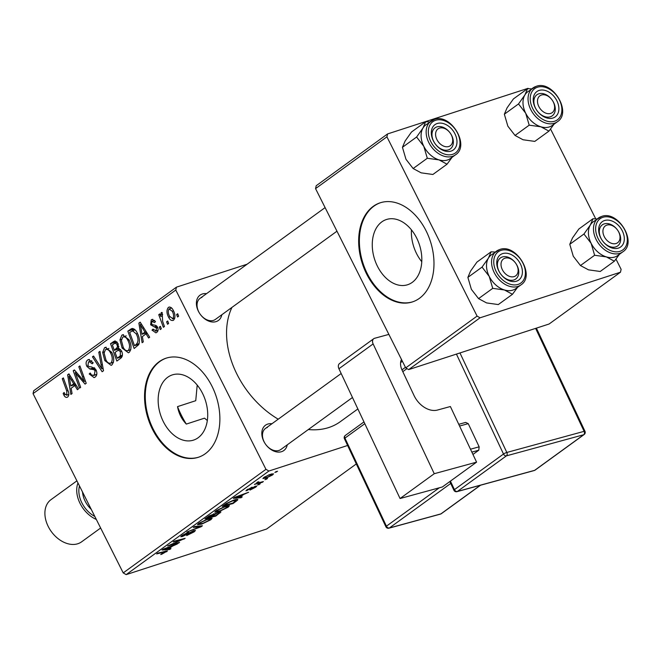 <?xml version="1.0" encoding="UTF-8"?>
<svg xmlns="http://www.w3.org/2000/svg" width="661" height="661" viewBox="0 0 661 661"><rect width="100%" height="100%" fill="white"/><g stroke="black" fill="none" stroke-linecap="round" stroke-linejoin="round"><path stroke-width="0.99" d="M198.143 437.747A34.289 23.565 -108 0 0 204.051 396.699A34.289 23.565 -108 0 0 172.347 374.894A34.289 23.565 -108 0 0 167.72 377.257A34.289 23.565 -108 0 0 161.821 418.306A34.289 23.565 -108 0 0 193.524 440.119A34.289 23.565 -108 0 0 198.143 437.747M205.331 453.702A52.112 35.81 -108 0 0 214.304 391.32A52.112 35.81 -108 0 0 166.126 358.171A52.112 35.81 -108 0 0 159.094 361.774A52.112 35.81 -108 0 0 150.121 424.155A52.112 35.81 -108 0 0 198.3 457.296A52.112 35.81 -108 0 0 205.331 453.702M166.481 358.064A52.112 35.81 -108 0 0 159.813 361.534A52.112 35.81 -108 0 0 150.741 423.668A52.112 35.81 -108 0 0 198.664 457.181M287.262 444.828A15.633 11.088 -126 0 1 281.586 451.678A15.633 11.088 -126 0 1 263.846 441.391A15.633 11.088 -126 0 1 267.713 424.098A15.633 11.088 -126 0 1 271.96 423.742M267.383 427.477A13.03 9.237 54 0 0 265.507 428.419A13.03 9.237 54 0 0 264.871 443.167A13.03 9.237 54 0 0 278.942 450.455A13.03 9.237 54 0 0 280.818 449.513L352.47 397.501M221.832 314.743A15.633 11.088 -126 0 1 216.155 321.593A15.633 11.088 -126 0 1 198.424 311.306A15.633 11.088 -126 0 1 202.291 294.013A15.633 11.088 -126 0 1 206.529 293.658M201.952 297.384A13.03 9.237 54 0 0 200.085 298.334A13.03 9.237 54 0 0 199.44 313.083A13.03 9.237 54 0 0 213.52 320.37A13.03 9.237 54 0 0 215.387 319.42L336.97 231.193M357.865 408.944L340.324 421.668A80.766 57.276 -126 0 1 328.724 427.551A80.766 57.276 -126 0 1 308.323 429.543M278.231 419.19A80.766 57.276 -126 0 1 231.953 307.398M412.257 282.363A34.289 23.565 -108 0 0 418.157 241.315A34.289 23.565 -108 0 0 386.454 219.51A34.289 23.565 -108 0 0 381.827 221.873A34.289 23.565 -108 0 0 375.927 262.921A34.289 23.565 -108 0 0 407.63 284.734A34.289 23.565 -108 0 0 412.257 282.363M419.438 298.318A52.112 35.81 -108 0 0 428.411 235.936A52.112 35.81 -108 0 0 380.232 202.795A52.112 35.81 -108 0 0 373.201 206.389A52.112 35.81 -108 0 0 364.236 268.771A52.112 35.81 -108 0 0 412.414 301.92A52.112 35.81 -108 0 0 419.438 298.318M380.596 202.679A52.112 35.81 -108 0 0 373.919 206.149A52.112 35.81 -108 0 0 364.847 268.283A52.112 35.81 -108 0 0 412.77 301.796M177.528 406.622C178.759 413.414 181.684 419.239 186.311 424.081A78.163 55.425 -126 0 1 177.528 406.622L195.747 400.698L197.201 385.09M214.833 512.002L216.172 510.68L225.376 506.252L229.45 505.673L228.161 507.169L219.138 511.531L214.842 512.184M240.05 497.089L242.215 496.907L241.042 497.758L233.275 498.336L234.597 497.378L248.627 492.255L243.752 494.411L240.05 497.089L239.836 496.659M165.3 552.199L164.349 551.935L156.674 553.926L157.764 553.133L167.539 550.869L161.788 554.224L160.739 554.521L161.656 553.786L165.3 552.199L165.44 551.142M193.714 530.684L195.458 530.477L194.152 531.849L186.666 535.575L192.748 532.279L193.681 531.328L192.756 531.427L182.428 536.517L180.775 536.732L181.99 535.484L188.682 532.097L183.428 535.038L182.61 535.864L183.428 535.757L193.714 530.684M194.375 526.569L202.431 525.776L201.051 526.776L186.856 532.022L200.118 526.734L193.21 527.412L194.375 526.569M197.532 524.561L198.87 523.239L208.075 518.811L212.148 518.232L210.859 519.728L201.836 524.09L197.54 524.743M275.992 471.665L277.546 471.268L274.885 472.466L275.992 471.665M175.793 290.047L33.05 393.634L33.694 390.75L176.437 287.163L175.793 290.047L265.953 469.318L268.911 471.029L126.168 574.624L266.598 529.031L356.304 463.931M268.911 471.029L347.612 445.481M219.014 512.168L220.956 511.953L215.767 516.092L204.927 518.91L209.24 515.861L219.014 512.168M168.819 548.787L170.976 548.597L169.803 549.448L162.036 550.035L163.358 549.076L177.388 543.945L172.513 546.11L168.819 548.787L168.605 548.357M172.984 544.061L179.561 542.375L178.462 543.168L167.638 545.969L182.453 539.508L173.207 541.929L174.306 541.136L185.146 538.318L170.331 544.788L172.984 544.061M255.691 487.19L249.998 490.074L254.592 487.529L254.609 486.95L245.917 490.768L252.072 487.124L248.049 489.892L255.592 486.199L256.782 486.075L255.691 487.19L255.245 486.314M254.592 487.529L254.452 486.636M247.768 489.173L248.049 489.892M237.109 499.361L237.522 500.187L233.069 503.542L222.228 506.351L226.318 503.451L233.606 500.17C236.886 499.08 238.191 499.08 237.522 500.187L237.853 499.551M270.291 474.325L273.538 473.83L272.58 474.937L266.35 477.986L262.896 478.531L263.929 477.399L270.291 474.325M265.995 478.928L267.54 478.523L264.887 479.729L265.995 478.928M257.864 481.935L258.03 482.274C257.633 482.902 258.377 482.927 260.252 482.34L263.375 481.547L262.277 482.348L254.386 484.389L257.104 483.183L256.799 482.58L258.872 481.786L257.724 482.67L257.468 482.158M257.104 483.183L256.799 482.58L257.104 483.183M258.691 484.224L260.244 483.819L257.583 485.025L258.691 484.224M129.019 339.754C131.605 344.852 131.663 349.066 129.184 352.396L128.399 352.8L122.111 348.033L119.955 339.878L121.822 335.201L122.616 334.788L129.019 339.754M142.363 336.548L143.297 341.869L142.123 342.712L138.868 323.122L140.19 322.163L149.7 337.217L148.618 338.002L146.064 333.871L142.363 336.548M67.719 396.997C66.232 397.881 64.927 397.211 63.803 394.989L63.167 393.46L64.142 392.46L64.753 393.931L66.844 395.063L66.744 391.006L62.266 378.712L63.357 377.918L68 390.643C69.19 393.353 69.091 395.468 67.719 396.997L67.075 397.335M68.851 394.477L66.53 395.228L68.851 394.41M96.06 369.978C97.382 373.135 97.084 375.498 95.176 377.076L94.102 377.638L89.21 373.969L90.193 372.986L91.664 375.159L94.3 375.142L95.052 370.912L94.069 369.714L89.871 369.02L86.88 366.392C85.624 363.542 85.88 361.41 87.64 360.005L88.533 359.534L93.201 362.823L92.201 363.773L89.128 361.617L88.549 361.914L87.905 365.508L89.037 366.648L91.739 366.971L96.06 369.978M99.968 351.346L103.513 370.738L102.133 371.738L92.449 356.808L93.54 356.015L101.844 368.813L98.803 352.189L99.968 351.346M111.717 352.313C114.303 357.411 114.361 361.625 111.883 364.946L111.098 365.359L104.81 360.584L102.653 352.429L104.521 347.76L105.314 347.339L111.717 352.313M177.718 313.744L178.627 316.222L177.545 317.007L176.611 314.545L177.718 313.744M33.05 393.634L123.21 572.905L265.953 469.318M121.5 350.851C122.863 353.908 122.706 356.304 121.021 358.031L116.848 361.055L110.519 343.687L114.758 340.977L118.022 343.58L118.567 348.545L121.5 350.851M71.132 388.247L72.057 393.559L70.884 394.41L67.629 374.812L68.951 373.853L78.469 388.908L77.378 389.701L74.825 385.561L71.132 388.247M76.816 376.712L80.642 387.338L79.543 388.131L73.231 370.755L74.371 369.92L84.22 381.414L78.799 366.715L79.898 365.913L86.227 383.281L85.087 384.107L75.23 372.655L76.816 376.712M156.707 332.417L155.889 332.847L152.03 330.112L153.005 329.112L156.029 330.913L156.541 328.087L150.65 324.815L151.245 319.833L152.047 319.42L155.5 321.601L154.517 322.593L151.931 321.337L151.609 323.766L152.187 324.642L155.946 325.443L157.558 327.17C158.483 329.558 158.202 331.301 156.707 332.417M158.037 330.343L155.575 331.144L158.053 330.252M154.666 320.362L151.931 321.337M138.711 344.662L134.15 348.496L127.821 331.136L131.845 328.5C134.133 328.542 135.968 330.12 137.348 333.21C139.479 337.267 139.934 341.084 138.711 344.662M173.595 320.155C171.711 321.048 170.067 320.114 168.679 317.363C166.522 313.355 166.415 310.042 168.348 307.423C170.298 306.597 171.959 307.613 173.339 310.48C175.372 314.355 175.462 317.586 173.595 320.155L172.967 320.486M169.613 307.01L168.952 307.109M167.712 321.006L168.621 323.485L167.539 324.27L166.613 321.808L167.712 321.006M162.647 321.436L164.449 326.509L163.358 327.302L158.747 314.677L159.846 313.884L160.788 316.503L161.218 312.595L162.168 312.488L162.647 321.436M161.648 312.463L162.168 312.488M162.656 314.628L161.928 314.653M160.416 326.303L161.325 328.781L160.243 329.566L159.309 327.104L160.416 326.303M176.437 287.163L247.082 264.226M550.555 129.027L595.743 218.874M615.986 259.112L621.117 269.333L620.472 272.216L480.043 317.809L408.672 369.598L549.109 324.006L620.472 272.216M315.553 188.616L316.198 185.733L387.569 133.935L386.925 136.819L315.553 188.616L405.722 367.888L477.085 316.09L480.043 317.809M386.925 136.819L477.085 316.09M387.569 133.935L527.999 88.343L528.577 88.681M408.672 369.598L405.722 367.888M421.768 261.706A34.289 23.565 72 0 1 411.423 229.838M126.168 574.624L123.21 572.905M207.323 420.52L204.53 418.157L186.311 424.081M177.867 314.14L176.611 314.545M116.675 341.687L110.519 343.687M112.353 344.926L114.328 350.338L117.509 347.116L116.98 344.431L115.121 343.059L112.353 344.926M119.443 348.678L114.328 350.338M118.236 344.026L116.98 344.431M118.897 346.67L117.509 347.116M115.064 352.371L117.204 358.229L120.261 355.899L120.393 351.594L118.294 350.198L115.064 352.371M122.062 356.651L117.204 358.229M121.649 351.181L120.393 351.594M122.392 355.205L120.261 355.899M106.082 360.171L104.81 360.584M104.231 351.916L102.653 352.429M106.206 347.215L104.521 347.76M104.124 353.048L105.925 359.881C107.338 362.715 109.032 363.757 111.015 363.013C112.783 360.253 112.626 356.89 110.544 352.924C109.139 350.008 107.437 348.925 105.43 349.669L104.124 353.048M108.916 348.43L105.43 349.669M111.816 352.511L110.544 352.924M113.502 362.203L110.47 363.294L113.469 362.319M93.779 356.37L92.449 356.808M103.091 368.408L101.844 368.813M100.051 351.784L98.803 352.189M90.474 373.556L89.21 373.969M96.812 374.324L94.3 375.142M96.308 370.507L95.052 370.912M95.63 369.202L94.069 369.714M94.201 367.615L89.871 369.02M88.186 365.971L86.88 366.392M89.45 359.419L87.64 360.005M92.887 363.112L92.019 363.393M65.133 394.559L63.803 394.989M64.373 393.064L63.167 393.46M63.506 378.307L62.266 378.712M69.231 374.3L67.629 374.812M76.098 385.156L74.825 385.561M69.818 380.116L70.777 385.933L73.726 383.793L69.025 376.208L69.818 380.116M75.602 384.372L70.777 385.933M70.198 375.828L69.025 376.208M74.982 383.388L73.726 383.793M74.685 370.276L73.231 370.755M85.409 381.025L84.22 381.414M83.757 376.497L82.485 376.91M80.039 366.31L78.799 366.715M79.733 375.952L78.271 376.431M76.445 372.259L75.23 372.655M153.443 329.897L152.137 330.326M153.311 329.69L152.03 330.112M157.789 327.682L156.541 328.087M157.318 326.741L155.806 327.236M151.972 324.386L150.65 324.815M152.84 319.321L151.245 319.833M140.463 322.601L138.868 323.122M147.329 333.458L146.064 333.871M141.049 328.426L142.016 334.243L144.966 332.095L140.264 324.51L141.049 328.426M146.833 332.673L142.016 334.243M141.429 324.13L140.264 324.51M146.213 331.69L144.966 332.095M134.183 329.071L127.821 331.136M135.009 329.765L129.655 332.367L134.505 345.678L135.902 344.662C138.554 342.175 138.661 338.581 136.216 333.888L132.34 330.599L134.976 329.74M138.926 344.241L134.505 345.678M137.48 333.483L136.216 333.888M139.165 343.604L135.902 344.662M123.384 347.612L122.111 348.033M121.533 339.357L119.955 339.878M123.508 334.656L121.822 335.201M121.426 340.498L123.227 347.322C124.64 350.156 126.334 351.206 128.317 350.454C130.085 347.694 129.928 344.331 127.846 340.365C126.441 337.457 124.739 336.366 122.731 337.11L121.426 340.498M126.218 335.871L122.731 337.11M129.118 339.952L127.846 340.365M130.804 349.644L127.771 350.735L130.771 349.76M169.96 316.95L168.679 317.363M169.042 308.918C167.869 311.034 168.084 313.521 169.67 316.396L172.868 318.685C173.967 316.569 173.76 314.091 172.248 311.257L169.042 308.918L171.645 308.018M173.513 310.852L172.248 311.257M174.818 318.057L172.554 318.85L174.801 318.123M167.861 321.403L166.613 321.808M159.987 314.272L158.747 314.677M161.424 316.297L160.788 316.503M160.565 326.699L159.309 327.104M276.24 471.607L276.463 472.045M219.427 512.044L219.939 513.068M215.544 515.646L215.767 516.092M207.29 517.786L210.669 516.91L213.668 514.522L207.29 517.786L207.075 517.356M213.379 513.944L213.668 514.522M211.718 516.15L211.933 516.58L215.602 515.63L218.626 513.407L218.799 512.242M213.693 513.845L214.23 514.911L211.933 516.58M217.733 512.647L214.23 514.911M218.626 513.407L217.899 512.961M210.107 518.232L210.859 519.728M199.506 523.933L202.977 523.281L209.463 520.149L210.33 519.116L206.852 519.637L200.308 522.785L199.506 523.933L199.052 523.115M200.638 525.949L201.051 526.776M199.762 526.032L200.118 526.734M193.582 530.725L194.152 531.849M181.932 535.534L182.428 536.517M166.275 550.935L166.696 551.77M169.447 548.737L169.803 549.448M165.638 549.01L167.944 548.837L170.893 546.697L163.928 549.217L165.638 549.01M178.239 542.714L178.462 543.168M182.238 539.079L182.453 539.508M179.305 539.839L179.536 540.301M183.766 538.674L184.006 539.145M246.784 489.851L247.164 490.611M240.678 497.039L241.042 497.758M236.878 497.312L239.175 497.138L242.124 494.998L235.159 497.518L236.878 497.312M235.878 500.757L236.151 501.302M232.846 503.087L233.069 503.542M224.591 505.227L232.903 503.071L236.002 500.402L232.441 500.98L227.739 503.029L224.591 505.227L224.376 504.797M227.409 505.682L228.161 507.169M216.808 511.374L220.278 510.73L226.764 507.59L227.632 506.557L224.153 507.086L217.609 510.234L216.808 511.374L216.354 510.556M272.026 473.83L272.58 474.937M264.887 476.771L264.466 477.729L264.202 477.209M269.027 474.772L265.036 477.06C264.127 478.01 264.879 478.077 267.292 477.25L271.44 475.3L271.952 474.681L271.58 473.945M271.44 475.3C272.266 474.4 271.522 474.334 269.201 475.11M266.234 478.861L266.457 479.308M262.045 481.886L262.277 482.348M258.938 484.158L259.162 484.604M447.043 164.201L432.881 174.479L421.164 172.843L413.133 168.53L427.295 158.26L439.011 159.888L447.043 164.201L452.116 157.285M413.133 168.53L405.953 159.251L402.45 147.296L405.143 140.983L411.514 132.002L425.676 121.723L422.99 128.036A20.846 14.782 -126 0 1 426.229 124.557M437.21 123.516A15.633 11.088 -126 0 1 454.95 133.803A15.633 11.088 -126 0 1 451.083 151.096A15.633 11.088 -126 0 1 433.343 140.818A15.633 11.088 -126 0 1 437.21 123.516M448.439 149.882A13.03 9.237 54 0 0 450.315 148.932A13.03 9.237 54 0 0 450.951 134.191A13.03 9.237 54 0 0 436.88 126.895A13.03 9.237 54 0 0 435.012 127.846A13.03 9.237 54 0 0 434.368 142.586A13.03 9.237 54 0 0 448.439 149.882M455.495 154.823C470.434 145.552 450.62 112.841 434.219 119.459L425.957 124.755A20.846 14.782 54 0 0 424.932 148.345A20.846 14.782 54 0 0 447.447 160.012A20.846 14.782 54 0 0 450.447 158.491L455.495 154.823A20.846 14.782 -126 0 1 452.504 156.343A20.846 14.782 -126 0 1 429.989 144.676A20.846 14.782 -126 0 1 431.013 121.087A20.846 14.782 -126 0 1 434.004 119.567M402.45 147.296L416.612 137.017L423.792 146.304L427.295 158.26M450.719 158.301A20.846 14.782 -126 0 1 439.011 159.888A20.846 14.782 -126 0 1 423.792 146.304A20.846 14.782 54 0 1 422.99 128.036L416.612 137.017M429.782 121.979L425.676 121.723M440.408 127.904A10.419 7.387 54 0 0 436.45 138.546A10.419 7.387 54 0 0 447.894 146.717A10.419 7.387 54 0 0 451.843 136.075A10.419 7.387 54 0 0 440.408 127.904M447.34 150.146A13.03 9.237 -126 0 1 433.988 141.925A13.03 9.237 -126 0 1 435.012 127.846A13.03 9.237 -126 0 1 437.987 126.631A13.03 9.237 -126 0 1 451.339 134.852A13.03 9.237 -126 0 1 450.315 148.932A13.03 9.237 -126 0 1 447.34 150.146M504.136 258.542A10.419 7.387 54 0 0 502.971 270.803A10.419 7.387 54 0 0 515.018 276.248A10.419 7.387 54 0 0 516.183 263.987A10.419 7.387 54 0 0 504.136 258.542M514.886 279.545A13.03 9.237 -126 0 1 500.212 273.324A13.03 9.237 -126 0 1 500.435 257.93A13.03 9.237 -126 0 1 501.286 257.41A13.03 9.237 -126 0 1 515.968 263.623A13.03 9.237 -126 0 1 515.737 279.016A13.03 9.237 -126 0 1 514.886 279.545M512.465 294.285L498.303 304.564L486.595 302.928L478.556 298.623L492.718 288.345L504.434 289.981L512.465 294.285L517.538 287.37M478.556 298.623L471.376 289.336L467.881 277.38L470.574 271.068L476.945 262.087L491.106 251.808L488.413 258.12A20.846 14.782 -126 0 1 491.66 254.642M502.641 253.609A15.633 11.088 -126 0 1 520.381 263.888A15.633 11.088 -126 0 1 516.514 281.189A15.633 11.088 -126 0 1 498.774 270.903A15.633 11.088 -126 0 1 502.641 253.609M513.87 279.967A13.03 9.237 54 0 0 515.737 279.016A13.03 9.237 54 0 0 516.381 264.276A13.03 9.237 54 0 0 502.31 256.98A13.03 9.237 54 0 0 500.435 257.93A13.03 9.237 54 0 0 499.799 272.679A13.03 9.237 54 0 0 513.87 279.967M520.926 284.916C535.864 275.637 516.051 242.926 499.642 249.552L491.387 254.84A20.846 14.782 54 0 0 490.363 278.43A20.846 14.782 54 0 0 512.878 290.096A20.846 14.782 54 0 0 515.869 288.584L520.926 284.916A20.846 14.782 -126 0 1 517.927 286.428A20.846 14.782 -126 0 1 495.411 274.761A20.846 14.782 -126 0 1 496.436 251.172A20.846 14.782 -126 0 1 499.435 249.66M467.881 277.38L482.043 267.11L489.223 276.389L492.718 288.345M516.142 288.386A20.846 14.782 -126 0 1 504.434 289.981A20.846 14.782 -126 0 1 489.223 276.389A20.846 14.782 54 0 1 488.413 258.12L482.043 267.11M495.213 252.064L491.106 251.808M551.489 113.081A10.419 7.387 54 0 0 552.654 100.819A10.419 7.387 54 0 0 540.607 95.374A10.419 7.387 54 0 0 539.442 107.636A10.419 7.387 54 0 0 551.489 113.081M537.765 94.242A13.03 9.237 -126 0 1 552.439 100.455A13.03 9.237 -126 0 1 552.216 115.849A13.03 9.237 -126 0 1 551.365 116.369A13.03 9.237 -126 0 1 536.682 110.156A13.03 9.237 -126 0 1 536.914 94.763A13.03 9.237 -126 0 1 537.765 94.242M552.621 125.218A20.846 14.782 -126 0 1 549.349 126.937A20.846 14.782 -126 0 1 540.913 126.805L548.944 131.118L554.017 124.202M552.984 118.013A15.633 11.088 -126 0 1 535.245 107.735A15.633 11.088 -126 0 1 539.112 90.433A15.633 11.088 -126 0 1 556.851 100.72A15.633 11.088 -126 0 1 552.984 118.013M538.781 93.812A13.03 9.237 54 0 0 536.914 94.763A13.03 9.237 54 0 0 536.269 109.503A13.03 9.237 54 0 0 550.34 116.799A13.03 9.237 54 0 0 552.216 115.849A13.03 9.237 54 0 0 552.852 101.108A13.03 9.237 54 0 0 538.781 93.812M557.397 121.74C572.335 112.469 552.522 79.758 536.121 86.376L527.858 91.672A20.846 14.782 54 0 0 526.834 115.262A20.846 14.782 54 0 0 549.349 126.929A20.846 14.782 54 0 0 552.348 125.408L557.397 121.74A20.846 14.782 -126 0 1 554.405 123.26A20.846 14.782 -126 0 1 531.89 111.593A20.846 14.782 -126 0 1 532.915 88.004A20.846 14.782 -126 0 1 535.914 86.484M515.035 135.447L507.855 126.168L504.351 114.213L518.513 103.934L525.693 113.221L529.197 125.177L515.035 135.447L523.066 139.76L534.782 141.396L548.944 131.118M529.197 125.177L540.913 126.805A20.846 14.782 -126 0 1 525.693 113.221A20.846 14.782 -126 0 1 524.892 94.953L518.513 103.934M504.351 114.213L507.045 107.9L513.423 98.919L527.577 88.64L524.892 94.953A20.846 14.782 -126 0 1 528.131 91.474M531.684 88.896L527.577 88.64M615.217 243.719A10.419 7.387 54 0 0 619.175 233.077A10.419 7.387 54 0 0 607.732 224.905A10.419 7.387 54 0 0 603.782 235.547A10.419 7.387 54 0 0 615.217 243.719M605.311 223.633A13.03 9.237 -126 0 1 618.663 231.854A13.03 9.237 -126 0 1 617.638 245.933A13.03 9.237 -126 0 1 614.664 247.148A13.03 9.237 -126 0 1 601.312 238.927A13.03 9.237 -126 0 1 602.336 224.847A13.03 9.237 -126 0 1 605.311 223.633M618.043 255.303A20.846 14.782 -126 0 1 614.78 257.022A20.846 14.782 54 0 0 617.771 255.501L622.827 251.833A20.846 14.782 -126 0 1 619.828 253.345A20.846 14.782 -126 0 1 597.321 241.678A20.846 14.782 -126 0 1 598.345 218.089A20.846 14.782 -126 0 1 601.336 216.577M580.457 265.54L573.277 256.253L569.782 244.297L583.944 234.027L591.124 243.306L594.619 255.262L580.457 265.54L588.497 269.845L600.205 271.481L614.366 261.202L619.44 254.287M618.415 248.106A15.633 11.088 -126 0 1 600.675 237.82A15.633 11.088 -126 0 1 604.542 220.526A15.633 11.088 -126 0 1 622.282 230.805A15.633 11.088 -126 0 1 618.415 248.106M604.212 223.897A13.03 9.237 54 0 0 602.336 224.847A13.03 9.237 54 0 0 601.7 239.596A13.03 9.237 54 0 0 615.771 246.884A13.03 9.237 54 0 0 617.638 245.933A13.03 9.237 54 0 0 618.283 231.193A13.03 9.237 54 0 0 604.212 223.897M594.619 255.262L606.335 256.898L614.366 261.202M569.782 244.297L572.476 237.985L578.846 229.003L593.008 218.725L590.314 225.037L583.944 234.027M597.114 218.981L593.008 218.725M622.827 251.833C637.766 242.554 617.952 209.843 601.551 216.469L593.289 221.757A20.846 14.782 54 0 0 592.264 245.347A20.846 14.782 54 0 0 614.78 257.013A20.846 14.782 -126 0 1 606.335 256.898A20.846 14.782 -126 0 1 591.124 243.306A20.846 14.782 -126 0 1 590.314 225.037A20.846 14.782 -126 0 1 593.561 221.559M76.916 480.844L50.988 499.666A26.052 18.475 54 0 0 49.707 529.155A26.052 18.475 54 0 0 77.849 543.73A26.052 18.475 54 0 0 81.592 541.838L100.637 528.015M77.981 482.968A26.052 18.475 54 0 0 96.332 519.455M476.581 462.146L442.383 486.959L400.062 498.526L434.252 473.714L476.581 462.146L450.381 406.523L437.499 410.043A20.846 14.782 -126 0 1 414.042 395.526L402.037 370.036A13.03 9.237 -126 0 1 401.491 359.477M388.875 334.392L374.622 338.283A5.214 3.693 54 0 0 373.746 338.705A5.214 3.693 54 0 0 373.126 343.927L338.928 368.747L400.062 498.526M338.928 368.747A5.214 3.693 -126 0 1 339.547 363.525L373.746 338.705M373.126 343.927L434.252 473.714M401.21 360.08L401.64 359.774M458.751 424.304L465.666 422.412L468.244 423.651L479.159 446.828L478.762 450.224L472.954 454.446M468.244 423.651L459.569 426.023M470.483 449.199L479.159 446.828M478.762 450.224L471.855 452.116M115.468 341.01L113.18 341.754M118.683 348.215L116.088 349.058M122.326 355.758L119.236 356.758M102.372 364.484L101.075 364.905M94.887 368.227L91.755 369.243M67.984 390.601L66.744 391.006M72.586 379.604L71.322 380.017M156.773 326.047L154.211 326.881M143.817 327.906L142.553 328.319M132.803 328.476L130.415 329.252M198.069 526.206L198.432 526.924M164.118 551.489L164.349 551.935M435.591 120.302A19.276 13.674 54 0 0 430.823 141.636A19.276 13.674 54 0 0 452.702 154.319A19.276 13.674 54 0 0 457.47 132.985A19.276 13.674 54 0 0 435.591 120.302M501.021 250.387A19.276 13.674 54 0 0 496.254 271.721A19.276 13.674 54 0 0 518.125 284.404A19.276 13.674 54 0 0 522.901 263.07A19.276 13.674 54 0 0 501.021 250.387M554.604 121.236A19.276 13.674 54 0 0 559.371 99.902A19.276 13.674 54 0 0 537.492 87.219A19.276 13.674 54 0 0 532.725 108.553A19.276 13.674 54 0 0 554.604 121.236M620.035 251.32A19.276 13.674 54 0 0 624.802 229.987A19.276 13.674 54 0 0 602.923 217.304A19.276 13.674 54 0 0 598.155 238.638A19.276 13.674 54 0 0 620.035 251.32M82.534 492.015A20.846 14.782 54 0 0 91.268 509.383M94.82 516.456A23.449 16.624 -126 0 1 79.485 485.967M459.965 352.949L506.83 452.455L584.117 431.336L535.625 328.385M450.422 481.125L454.438 489.644L503.508 454.041A2.603 1.851 54 0 0 506.433 455.85L457.371 491.462L534.658 470.335L583.721 434.731L506.433 455.85A2.603 1.776 -105.3 0 0 506.83 452.455A2.603 0.471 -25.2 0 0 503.508 454.041L456.429 354.098M406.969 368.607L402.797 371.639M450.719 483.455L389.362 527.99L440.879 513.903L480.34 485.265M364.806 423.693L344.943 438.103L386.429 526.173L439.292 487.81M344.431 438.714A2.603 2.603 0 0 1 345.257 435.492A2.603 1.851 54 0 0 344.943 438.103A2.603 0.471 154.8 0 0 344.431 438.714L385.908 526.784A2.603 2.603 0 0 0 388.957 528.18A2.603 1.776 -105.3 0 0 389.362 527.99A2.603 1.851 54 0 1 386.429 526.173A2.603 0.471 154.8 0 0 385.908 526.784M441.317 513.696A2.603 1.851 54 0 1 440.879 513.903A2.603 1.776 74.7 0 1 440.474 514.101A2.603 2.603 0 0 0 441.317 513.696L480.588 485.199M534.253 470.533A2.603 1.776 -105.3 0 0 534.658 470.335A2.603 1.851 54 0 0 535.096 470.128A2.603 2.603 0 0 1 534.253 470.533L456.966 491.66A2.603 1.776 -105.3 0 0 457.371 491.462A2.603 1.851 54 0 1 454.438 489.644A2.603 0.471 154.8 0 0 453.925 490.255A2.603 2.603 0 0 0 456.966 491.66M536.393 328.137L584.985 431.303A2.603 0.471 154.8 0 0 584.117 431.336A2.603 1.776 -105.3 0 1 583.721 434.731A2.603 1.851 54 0 0 584.159 434.517L535.096 470.128M115.121 343.059L117.278 342.357M118.294 350.198L120.566 349.462M93.548 375.531L96.779 374.481M89.128 361.617L91.829 360.732M162.085 314.57L162.606 314.405M210.33 519.116L209.917 518.282M193.681 531.328L193.409 530.783M182.61 535.864L182.304 535.261M255.229 486.876L254.997 486.413M247.487 489.95L247.264 489.512M236.002 500.402L235.597 499.592M227.632 506.557L227.219 505.723M200.085 298.334L325.105 207.604M341.175 373.515L265.507 428.419M402.392 361.278L400.607 362.575M388.957 528.18L440.474 514.101M345.257 435.492L363.971 421.916M449.827 481.555L453.925 490.255M584.159 434.517A2.603 2.603 0 0 0 584.985 431.303M405.441 367.334L401.954 369.863"/></g></svg>
